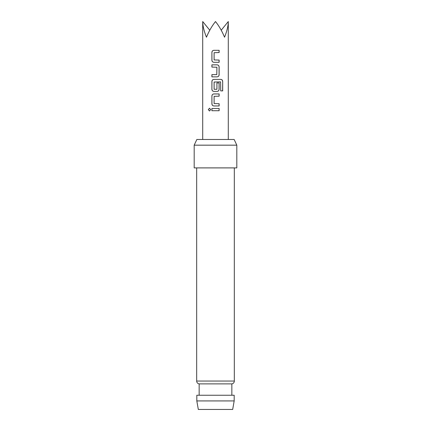<?xml version="1.0" encoding="UTF-8"?>
<svg xmlns="http://www.w3.org/2000/svg" width="431" height="431" viewBox="0 0 431 431"><rect width="100%" height="100%" fill="white"/><g stroke="black" fill="none" stroke-linecap="round" stroke-linejoin="round"><path stroke-width="0.65" d="M209.541 108.224L208.399 109.609L209.541 110.999M210.764 109.609L209.509 108.224L208.318 109.609L209.509 110.999L210.764 109.609M232.681 409.45L198.319 409.45L196.816 400.927L234.184 400.927L232.681 409.45M196.671 167.901L196.671 381.052A2.839 2.839 0 0 0 199.16 383.876L199.16 395.243M234.329 167.901L234.329 381.052A2.839 2.839 0 0 1 231.84 383.876L199.16 383.876M194.187 145.166L196.838 139.482L234.162 139.482L236.813 145.166L194.187 145.166L194.187 167.901L236.813 167.901L236.813 145.166M231.84 383.876L231.84 395.243M234.184 400.927L234.184 395.243L196.816 395.243L196.816 400.927M211.907 52.393L211.907 60.227C212.02 61.498 212.704 62.199 213.954 62.317L219.12 62.317L219.12 60.076L214.099 59.931L214.099 52.69L219.12 52.544L219.12 50.303L213.954 50.303C212.693 50.427 212.014 51.122 211.907 52.393L211.95 60.227C212.063 61.504 212.736 62.199 213.97 62.317M216.782 74.622L211.907 74.622L211.907 76.863L217.079 76.863C218.334 76.74 219.018 76.045 219.12 74.773L219.12 66.94C219.007 65.668 218.328 64.968 217.079 64.849L211.907 64.849L211.907 67.091L216.928 67.236L216.782 74.622M222.682 90.887L222.682 81.486C222.595 80.214 221.987 79.514 220.866 79.396L213.954 79.396C212.693 79.519 212.014 80.214 211.907 81.486L211.907 89.319C212.02 90.591 212.704 91.291 213.954 91.41L217.079 91.41C218.334 91.286 219.018 90.591 219.12 89.319L219.12 82.903L216.928 82.903L216.928 89.265L214.099 89.265L214.099 82.03L220.591 81.879L220.726 90.887L222.682 90.887M211.907 96.032L211.907 103.866C212.02 105.137 212.704 105.837 213.954 105.956L219.12 105.956L219.12 103.715L214.099 103.569L214.099 96.328L219.12 96.183L219.12 93.942L213.954 93.942C212.693 94.066 212.014 94.761 211.907 96.032L211.95 103.866C212.063 105.142 212.736 105.837 213.97 105.956M219.12 108.488L211.907 108.488L211.907 110.729L219.12 110.729L219.12 108.488M209.778 30.208L202.71 21.55C202.769 25.914 204.019 31.134 206.46 37.211C208.976 31.134 211.993 25.914 215.5 21.55C219.007 25.914 222.024 31.134 224.54 37.211C226.981 31.134 228.231 25.914 228.29 21.55L228.29 139.482M221.222 30.208L228.29 21.55M219.077 110.729L219.077 108.488M211.95 108.488L211.95 110.729M213.97 93.942C212.725 94.066 212.052 94.761 211.95 96.032M219.077 96.183L219.077 93.942M219.077 105.956L219.077 103.715M222.601 90.887L222.682 81.486M222.601 81.486C222.515 80.209 221.917 79.514 220.807 79.396M213.97 79.396C212.725 79.519 212.052 80.214 211.95 81.486L211.907 89.319M211.95 89.319C212.063 90.596 212.736 91.291 213.97 91.41M217.062 91.41C218.301 91.286 218.975 90.591 219.077 89.319L219.077 82.903M211.95 64.849L211.95 67.091M219.12 66.94L219.077 66.94C218.97 65.663 218.296 64.968 217.062 64.849M217.062 76.863C218.301 76.74 218.975 76.045 219.077 74.773L219.077 66.94M211.95 74.622L211.95 76.863M213.97 50.303C212.725 50.427 212.052 51.122 211.95 52.393M219.077 52.544L219.077 50.303M219.077 62.317L219.077 60.076M196.671 381.052L234.329 381.052M202.71 21.55L202.71 139.482"/></g></svg>
